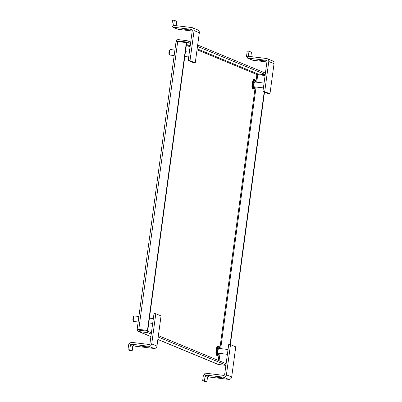 <?xml version="1.0" encoding="UTF-8"?>
<svg xmlns="http://www.w3.org/2000/svg" width="402" height="402" viewBox="0 0 402 402"><rect width="100%" height="100%" fill="white"/><g stroke="black" fill="none" stroke-linecap="round" stroke-linejoin="round"><path stroke-width="0.6" d="M176.136 41.416A2.111 2.05 112.5 0 1 178.453 39.632L187.111 40.672L190.704 42.165M150.906 336.534L138.976 331.595A2.111 2.05 112.5 0 1 137.218 329.263L147.454 330.359L186.367 42.572L176.076 41.436L137.167 329.228M157.86 339.494L217.869 364.333A2.111 2.05 -67.5 0 0 218.397 364.473L225.894 365.373M265.179 74.797L257.682 73.893A0.709 0.688 -67.5 0 0 256.903 74.511L197.035 49.732M197.668 45.044L265.41 73.089M177.513 41.506A0.709 0.688 112.5 0 1 178.262 41.019L186.925 42.059L187.111 40.672M226.16 363.418L225.276 363.313M224.969 363.187L226.17 363.333M264.511 92.093L230.361 344.655M265.079 75.541L256.903 74.511L255.878 82.103M138.976 331.595L147.635 332.64L147.82 331.253L139.162 330.208A0.709 0.688 112.5 0 1 138.574 329.429L137.218 329.263M225.939 365.051L158.197 337.012M151.232 334.127L147.635 332.64M147.454 330.359L147.76 330.489L186.674 42.697L186.367 42.572M147.76 330.489L138.554 329.414L140.996 330.429M186.925 42.059L190.518 43.552M197.482 46.431L265.225 74.476M264.204 91.968L230.044 344.62M226.125 363.664L158.383 335.625M151.418 332.74L147.82 331.253M254.848 81.983A2.437 0.558 96.9 0 0 254.813 81.973A2.437 0.558 96.9 0 0 253.979 84.249A2.437 0.558 96.9 0 0 254.195 86.802A2.437 0.558 96.9 0 0 254.23 86.807A2.437 0.558 96.9 0 0 254.265 86.807M265.737 61.024L259.416 60.215L265.737 61.024M264.712 91.656L268.787 61.511L274.038 63.682L269.963 93.832L264.712 91.656L262.928 91.44L267.008 61.295A0.884 0.859 -67.5 0 0 266.27 60.32L247.481 58.059L247.727 56.23L266.516 58.491A2.729 2.653 112.5 0 1 268.787 61.511M247.481 58.059L248.893 58.642A2.729 2.653 112.5 0 1 248.215 58.461L250.637 59.466A2.729 2.653 -67.5 0 0 251.315 59.647L252.727 60.23L266.918 61.938M274.038 63.682A2.729 2.653 -67.5 0 0 272.445 60.843L267.194 58.672M262.928 91.44L268.179 93.616L269.963 93.832M248.215 58.461A2.729 2.653 112.5 0 1 247.607 58.109M247.486 58.009A2.729 2.653 112.5 0 1 246.617 55.622L247.24 51.024L249.024 51.24L248.401 55.838L250.024 56.506M250.858 56.607L251.451 52.245L249.024 51.24M248.471 56.32A0.884 0.859 112.5 0 1 248.401 55.838M218.824 348.398A2.437 0.558 96.9 0 0 218.788 348.388A2.437 0.558 96.9 0 0 217.954 350.665A2.437 0.558 96.9 0 0 218.175 353.217A2.437 0.558 96.9 0 0 218.206 353.227A2.437 0.558 96.9 0 0 218.246 353.227M222.894 377.91L216.572 377.101L222.894 377.91M235.753 346.846L231.678 376.991L226.426 374.82L230.507 344.675L235.753 346.846M226.426 374.82A2.729 2.653 112.5 0 1 223.427 377.202L204.638 374.94L204.884 373.116L223.673 375.378A0.884 0.859 -67.5 0 0 224.648 374.604L228.723 344.459L230.507 344.675M204.638 374.94L206.045 375.523A0.884 0.859 -67.5 0 0 205.075 376.297L204.452 380.895L202.668 380.679L205.095 381.684L206.879 381.9L207.497 377.302A0.884 0.859 -67.5 0 1 208.472 376.528L209.884 377.111L228.673 379.372A2.729 2.653 -67.5 0 0 231.678 376.991M202.668 380.679L203.291 376.081A2.729 2.653 112.5 0 1 204.764 373.981M206.879 381.9L204.452 380.895M170.378 49.552A2.769 0.633 96.9 0 0 170.337 49.536A2.769 0.633 96.9 0 0 170.182 49.597A2.769 0.633 96.9 0 0 169.378 52.21A2.769 0.633 96.9 0 0 169.538 54.938A2.769 0.633 96.9 0 0 169.634 55.024A2.769 0.633 96.9 0 0 169.674 55.034A2.769 0.633 96.9 0 0 169.714 55.034M170.182 49.597L169.609 50.069A2.216 0.508 96.9 0 0 168.971 52.159A2.216 0.508 96.9 0 0 169.096 54.345L169.538 54.938M191.03 30.1L184.709 29.291L191.03 30.1M190.005 60.732L194.086 30.587L199.332 32.758L195.256 62.903L190.005 60.732L188.226 60.516L192.302 30.371A0.884 0.859 -67.5 0 0 191.563 29.396L172.775 27.135L173.021 25.306L191.809 27.567A2.729 2.653 112.5 0 1 194.086 30.587M172.775 27.135L174.187 27.718A2.729 2.653 112.5 0 1 173.508 27.537L175.93 28.542A2.729 2.653 -67.5 0 0 176.614 28.723L178.021 29.306L192.211 31.014M199.332 32.758A2.729 2.653 -67.5 0 0 197.739 29.919L192.488 27.748M188.226 60.516L193.473 62.692L195.256 62.903M173.508 27.537A2.729 2.653 112.5 0 1 172.9 27.185M172.78 27.085A2.729 2.653 112.5 0 1 171.91 24.698L172.533 20.1L174.317 20.316L173.694 24.914L175.317 25.582M176.151 25.683L176.744 21.321L174.317 20.316M173.764 25.396A0.884 0.859 112.5 0 1 173.694 24.914M134.353 315.967A2.769 0.633 96.9 0 0 134.313 315.957A2.769 0.633 96.9 0 0 134.157 316.017A2.769 0.633 96.9 0 0 133.358 318.63A2.769 0.633 96.9 0 0 133.514 321.359A2.769 0.633 96.9 0 0 133.615 321.439A2.769 0.633 96.9 0 0 133.655 321.449A2.769 0.633 96.9 0 0 133.695 321.449M134.157 316.017L133.59 316.49A2.216 0.508 96.9 0 0 132.946 318.58A2.216 0.508 96.9 0 0 133.077 320.761L133.514 321.359M148.187 346.986L141.866 346.177L148.187 346.986M161.046 315.922L156.971 346.067L151.725 343.896L155.8 313.751L161.046 315.922M151.725 343.896A2.729 2.653 112.5 0 1 148.72 346.278L129.931 344.017L130.178 342.192L148.966 344.454A0.884 0.859 -67.5 0 0 149.941 343.68L154.016 313.535L155.8 313.751M129.931 344.017L131.343 344.599A0.884 0.859 -67.5 0 0 130.369 345.373L129.745 349.971L127.962 349.755L130.389 350.76L132.173 350.976L132.791 346.378A0.884 0.859 -67.5 0 1 133.765 345.604L135.178 346.187L153.966 348.449A2.729 2.653 -67.5 0 0 156.971 346.067M127.962 349.755L128.585 345.157A2.729 2.653 112.5 0 1 130.062 343.057M132.173 350.976L129.745 349.971M218.397 364.473L157.87 339.419M138.796 329.318L177.709 41.527M218.251 360.403L219.201 353.348M219.854 348.519L255.225 86.927M190.071 46.848L186.322 45.295M257.682 73.893L197.156 48.838M190.191 45.959L186.443 44.406M180.227 41.833L178.262 41.019M219.065 360.74L220.05 353.448M220.703 348.619L256.069 87.028M256.722 82.204L257.742 74.656M255.049 86.907L253.938 88.696C252.602 89.762 254.18 78.083 255.104 80.083L255.632 82.073M254.732 79.596A4.799 1.095 96.9 0 0 254.667 79.576A4.799 1.095 96.9 0 0 253.024 84.058A4.799 1.095 96.9 0 0 253.451 89.083A4.799 1.095 96.9 0 0 253.521 89.103L252.948 89.033A4.799 1.095 96.9 0 0 253.019 89.033M254.164 79.526A4.799 1.095 96.9 0 0 254.094 79.511A4.799 1.095 96.9 0 0 252.451 83.988A4.799 1.095 96.9 0 0 252.878 89.013A4.799 1.095 96.9 0 0 252.948 89.033L252.768 88.988C250.582 87.053 253.2 78.094 254.094 79.511L254.843 79.626L255.386 80.284L255.647 82.073M253.677 79.913C252.752 77.913 251.175 89.586 252.511 88.525M266.687 60.491L266.27 60.32M248.893 58.642L251.315 59.647M219.025 353.323L217.919 355.117C216.577 356.177 218.155 344.504 219.08 346.504L219.608 348.489L219.361 346.7L218.643 345.996A4.799 1.095 96.9 0 0 217 350.474A4.799 1.095 96.9 0 0 217.432 355.504A4.799 1.095 96.9 0 0 217.497 355.519L218.366 355.001L219.045 353.328M218.14 345.946A4.799 1.095 96.9 0 0 218.075 345.926A4.799 1.095 96.9 0 0 216.432 350.403A4.799 1.095 96.9 0 0 216.859 355.433A4.799 1.095 96.9 0 0 216.929 355.448A4.799 1.095 96.9 0 0 217 355.448M218.713 346.011A4.799 1.095 96.9 0 0 218.643 345.996L218.075 345.926C216.417 345.65 214.929 353.755 216.748 355.403L217.497 355.519M217.653 346.328C216.728 344.333 215.15 356.006 216.492 354.941M223.427 377.202L228.673 379.372M208.472 376.528L206.045 375.523M207.497 377.302L205.075 376.297M191.98 29.567L191.563 29.396M174.187 27.718L176.614 28.723M148.72 346.278L153.966 348.449M133.765 345.604L131.343 344.599M132.791 346.378L130.369 345.373M150.896 336.61L138.449 331.459M263.405 87.912L254.23 86.807M264.059 83.088L254.813 81.973M255.064 86.907L254.386 88.586L253.521 89.103M228.04 349.504L218.788 348.388M227.386 354.333L218.206 353.227M188.704 56.989L184.804 56.521M174.166 55.576L169.674 55.034M189.352 52.159L185.458 51.692M174.905 50.089L170.337 49.536M153.333 318.58L149.433 318.113M138.886 316.505L134.313 315.957M152.68 323.409L148.785 322.937M138.142 321.992L133.655 321.449"/></g></svg>
